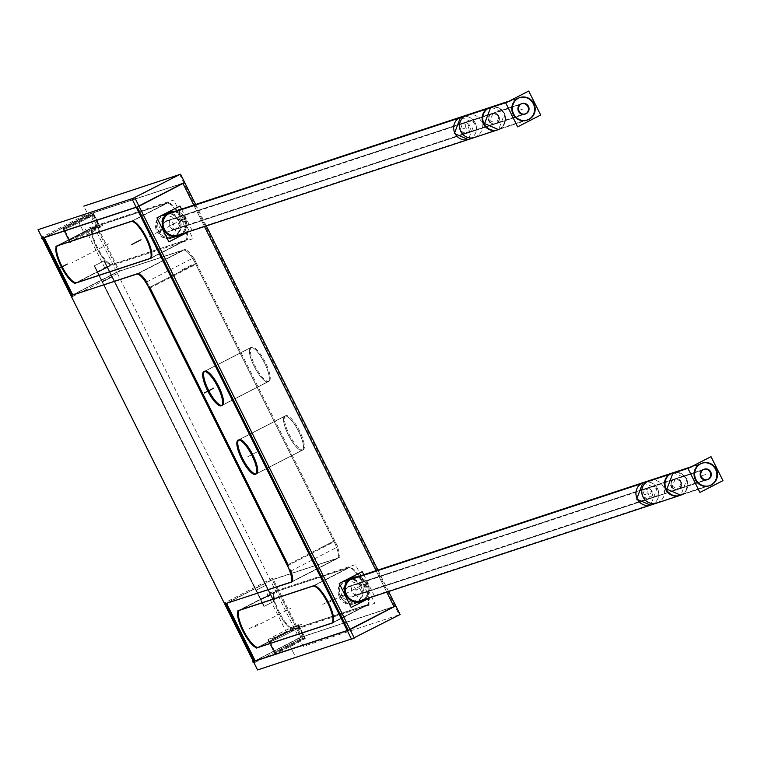 <?xml version="1.0" encoding="UTF-8"?>
<svg xmlns="http://www.w3.org/2000/svg" width="761" height="761" viewBox="0 0 761 761"><rect width="100%" height="100%" fill="white"/><g stroke="black" fill="none" stroke-linecap="round" stroke-linejoin="round"><path stroke-width="0.57" stroke-dasharray="3.81 2.85" d="M291.349 581.984L337.133 558.441A16.97 4.766 -117.2 0 0 334.146 541.765L195.539 263.772A16.97 4.766 -117.2 0 0 183.401 250.112L118.592 271.487L72.799 295.03L118.592 271.487L89.912 213.974L44.128 237.518L89.912 213.974L182.925 183.306L89.912 213.974L118.592 271.487L183.401 250.112A16.97 4.766 -117.2 0 1 195.539 263.772L334.146 541.765L288.362 565.309A16.97 4.766 62.8 0 1 290.826 571.016A16.97 4.766 62.8 0 0 288.362 565.309L334.146 541.765A16.97 4.766 -117.2 0 1 337.323 558.365A16.97 4.766 -117.2 0 1 337.133 558.441L272.314 579.815L300.985 637.318L393.998 606.65L300.985 637.318L255.201 660.862L300.985 637.318L272.314 579.815L226.531 603.359L272.314 579.815L337.133 558.441L291.349 581.984A16.97 4.766 62.8 0 0 291.539 581.908L337.323 558.365M386.759 592.125L376.067 570.683L386.759 592.125M204.481 226.531L193.789 205.09L204.481 226.531M302.05 450.331A19.158 5.384 62.8 0 1 288.533 435.292A19.158 5.384 62.8 0 1 284.757 416.172A19.158 5.384 62.8 0 1 284.975 416.077A19.158 5.384 62.8 0 1 298.493 431.126A19.158 5.384 62.8 0 1 302.279 450.246A19.158 5.384 62.8 0 1 302.05 450.331A19.158 5.384 62.8 0 1 288.343 434.911A19.158 5.384 62.8 0 1 284.975 416.077A19.158 5.384 62.8 0 1 298.683 431.506A19.158 5.384 62.8 0 1 302.05 450.331L256.267 473.875M250.816 347.558A19.158 5.384 -117.2 0 0 250.588 347.653A19.158 5.384 -117.2 0 0 254.374 366.773A19.158 5.384 -117.2 0 0 267.891 381.822A19.158 5.384 -117.2 0 0 268.11 381.727A19.158 5.384 -117.2 0 0 264.333 362.607A19.158 5.384 -117.2 0 0 250.816 347.558A19.158 5.384 -117.2 0 0 254.184 366.393A19.158 5.384 -117.2 0 0 267.891 381.822A19.158 5.384 -117.2 0 0 264.524 362.987A19.158 5.384 -117.2 0 0 250.816 347.558L205.023 371.102A19.158 5.384 -117.2 0 0 204.386 371.511A19.158 5.384 -117.2 0 1 204.804 371.197L250.588 347.653M284.975 416.077L239.192 439.62A19.158 5.384 62.8 0 0 238.554 440.029A19.158 5.384 62.8 0 1 238.964 439.715L284.757 416.172M302.279 450.246L256.486 473.789A19.158 5.384 62.8 0 1 256.4 473.827M347.225 630.517L349.936 629.309L347.225 630.517M137.218 206.992L138.873 205.965L137.218 206.992M137.617 273.656A16.97 4.766 62.8 0 1 138.226 273.58A16.97 4.766 62.8 0 0 137.617 273.656L183.401 250.112L137.617 273.656M146.692 281.903A16.97 4.766 62.8 0 1 149.755 287.316L195.539 263.772L149.755 287.316A16.97 4.766 62.8 0 0 146.692 281.903M332.072 622.983L367.106 604.966L299.025 627.416A17.103 0.723 153.5 0 1 284.5 635.226A17.103 0.723 153.5 0 1 269.717 642.008A17.103 0.723 153.5 0 1 269.004 642.132A17.103 0.723 153.5 0 1 270.269 641.171C275.13 637.223 282.474 633.447 292.31 629.832A17.103 0.723 153.5 0 1 293.908 629.1L293.432 629.252A20.804 5.841 62.8 0 1 278.764 612.919A20.804 5.841 62.8 0 1 274.654 592.163A20.804 5.841 62.8 0 1 274.892 592.058L348.567 567.763A20.804 5.841 62.8 0 1 363.244 584.106A20.804 5.841 62.8 0 1 367.344 604.862A20.804 5.841 62.8 0 1 367.106 604.966L299.025 627.416A17.103 0.723 153.5 0 1 284.5 635.226A17.103 0.723 153.5 0 1 269.717 642.008A17.103 0.723 153.5 0 1 270.269 641.171C275.13 637.223 282.474 633.447 292.31 629.832L293.432 629.252A20.804 5.841 62.8 0 1 278.555 612.51A20.804 5.841 62.8 0 1 274.892 592.058L348.567 567.763A20.804 5.841 62.8 0 1 363.444 584.515A20.804 5.841 62.8 0 1 367.106 604.966L332.072 622.983M258.521 647.231L270.269 641.171L258.521 647.231M239.287 610.398A20.804 5.841 62.8 0 1 239.61 610.179A20.804 5.841 62.8 0 1 239.848 610.075L274.892 592.058L239.848 610.075A20.804 5.841 62.8 0 0 239.287 610.398M64.01 229.432A17.103 0.723 153.5 0 1 73.998 223.449A17.103 0.723 153.5 0 1 93.213 214.421A17.103 0.723 153.5 0 1 83.225 220.405A17.103 0.723 153.5 0 1 64.01 229.432A17.103 0.723 153.5 0 1 63.306 229.556A17.103 0.723 153.5 0 1 76.119 222.364A17.103 0.723 153.5 0 1 93.213 214.421A17.103 0.723 153.5 0 1 93.926 214.298A17.103 0.723 153.5 0 1 81.104 221.489A17.103 0.723 153.5 0 1 64.01 229.432L69.384 240.2A17.103 0.723 153.5 0 1 69.936 239.363L58.064 245.461A20.804 5.841 -117.2 0 0 57.494 245.784A20.804 5.841 -117.2 0 1 57.826 245.565A20.804 5.841 -117.2 0 1 58.064 245.461L69.936 239.363C75.634 237.109 82.978 233.332 91.976 228.024L93.099 227.444A20.804 5.841 -117.2 0 0 96.761 247.896A20.804 5.841 -117.2 0 0 111.648 264.638L76.604 282.664L111.648 264.638L185.323 240.352L150.278 258.369A20.804 5.841 -117.2 0 0 150.516 258.264L185.56 240.248A20.804 5.841 -117.2 0 0 181.451 219.491A20.804 5.841 -117.2 0 0 166.773 203.158L98.692 225.608L99.425 227.073L94.297 228.757A17.103 0.723 153.5 0 1 99.311 226.654A17.103 0.723 153.5 0 1 100.024 226.531A17.103 0.723 153.5 0 1 99.425 227.073L94.297 228.757A17.103 0.723 153.5 0 1 99.311 226.654A17.103 0.723 153.5 0 1 99.425 227.073L98.692 225.608A17.103 0.723 153.5 0 1 84.167 233.418A17.103 0.723 153.5 0 1 69.384 240.2A17.103 0.723 153.5 0 1 68.671 240.324A17.103 0.723 153.5 0 1 69.936 239.363L91.976 228.024A17.103 0.723 153.5 0 1 93.565 227.292L94.297 228.757L93.099 227.444A20.804 5.841 -117.2 0 0 92.861 227.549A20.804 5.841 -117.2 0 0 96.97 248.305A20.804 5.841 -117.2 0 0 111.648 264.638L185.323 240.352A20.804 5.841 -117.2 0 0 185.56 240.248M267.891 381.822L222.107 405.356A19.158 5.384 -117.2 0 1 221.832 405.423A19.158 5.384 -117.2 0 0 222.107 405.356A19.158 5.384 -117.2 0 0 222.326 405.271L268.11 381.727M164.024 213.984L170.445 211.872A12.728 12.205 -108.2 0 1 185.294 218.369A12.728 12.205 -108.2 0 1 178.416 236.043L172.214 238.088L180.129 220.072L164.024 213.993L158.402 231.249L172.214 238.088M354.274 603.749L360.695 601.637A12.728 12.205 71.8 0 0 367.573 583.963A12.728 12.205 71.8 0 0 352.724 577.456L346.521 579.502L340.681 596.833L354.274 603.749L362.407 585.666L346.521 579.511M304.286 637.766A17.103 0.723 153.5 0 1 304.99 637.642A17.103 0.723 153.5 0 1 292.176 644.833A17.103 0.723 153.5 0 1 275.082 652.776A17.103 0.723 153.5 0 1 274.379 652.9A17.103 0.723 153.5 0 1 287.192 645.708A17.103 0.723 153.5 0 1 304.286 637.766A17.103 0.723 153.5 0 1 294.298 643.749A17.103 0.723 153.5 0 1 275.082 652.776A17.103 0.723 153.5 0 1 285.071 646.793A17.103 0.723 153.5 0 1 304.286 637.766L298.188 625.523A17.103 0.723 153.5 0 1 298.892 625.399A17.103 0.723 153.5 0 1 298.293 625.942L299.025 627.416L298.293 625.942L293.175 627.635A17.103 0.723 153.5 0 1 298.188 625.523A17.103 0.723 153.5 0 1 298.293 625.942L293.175 627.635L293.908 629.1L292.31 629.832A17.103 0.723 153.5 0 1 293.908 629.1L293.175 627.635A17.103 0.723 153.5 0 1 298.188 625.523M265.922 585.238L255.867 590.327L265.922 585.238L256.105 590.289L265.922 585.238L270.916 594.741L260.623 599.868L270.678 594.788M112.19 276.909L102.145 281.998L112.19 276.909L102.383 281.96L112.19 276.909L107.672 267.33L97.379 272.457L107.434 267.368L97.617 272.409L102.383 281.96M709.471 485.708A11.853 11.367 -108.2 0 1 709.185 485.803L709.766 485.613M702.336 463.097L701.756 463.297A11.853 11.367 -108.2 0 1 702.051 463.202A11.853 11.367 -108.2 0 0 701.965 463.23M352.999 578.293A11.853 11.367 -108.2 0 1 367.192 585.152A11.853 11.367 -108.2 0 1 361.998 600.144A11.853 11.367 -108.2 0 1 360.419 600.8M354.274 584.657A5.47 5.251 -108.2 0 1 361.551 587.521A5.47 5.251 -108.2 0 1 358.421 594.741A5.47 5.251 -108.2 0 1 354.274 584.657A5.47 5.251 -108.2 0 1 361.38 587.14A5.47 5.251 -108.2 0 1 359.154 594.436A5.47 5.251 -108.2 0 1 352.039 591.953A5.47 5.251 -108.2 0 1 354.274 584.657A5.47 5.251 -108.2 0 1 361.38 587.14A5.47 5.251 -108.2 0 1 359.154 594.436A5.47 5.251 -108.2 0 1 352.039 591.953A5.47 5.251 -108.2 0 1 354.274 584.657A5.47 5.251 -108.2 0 1 361.38 587.14A5.47 5.251 -108.2 0 1 359.154 594.436A5.47 5.251 -108.2 0 1 352.039 591.953A5.47 5.251 -108.2 0 1 354.274 584.657L644.9 488.819A5.47 5.251 -108.2 0 1 652.015 491.311A5.47 5.251 -108.2 0 1 649.78 498.607A5.47 5.251 -108.2 0 1 642.674 496.115A5.47 5.251 -108.2 0 1 644.9 488.819A5.47 5.251 -108.2 0 1 652.015 491.311A5.47 5.251 -108.2 0 1 649.78 498.607L359.154 594.436L649.78 498.607A5.47 5.251 -108.2 0 1 642.674 496.115A5.47 5.251 -108.2 0 1 644.9 488.819L354.274 584.657M704.049 469.261A5.47 5.251 71.8 0 0 703.754 469.347L674.693 478.935A5.47 5.251 -108.2 0 1 678.85 489.028A5.47 5.251 -108.2 0 1 671.735 486.536A5.47 5.251 -108.2 0 1 673.97 479.24A5.47 5.251 -108.2 0 1 681.076 481.732A5.47 5.251 -108.2 0 1 678.85 489.028L649.78 498.607A5.47 5.251 -108.2 0 1 642.674 496.115A5.47 5.251 -108.2 0 1 644.9 488.819A5.47 5.251 -108.2 0 1 652.015 491.311A5.47 5.251 -108.2 0 1 649.057 498.912A5.47 5.251 -108.2 0 1 644.9 488.819A5.47 5.251 -108.2 0 1 652.187 491.682A5.47 5.251 -108.2 0 1 649.78 498.607L678.85 489.028A5.47 5.251 -108.2 0 1 671.735 486.536A5.47 5.251 -108.2 0 1 673.97 479.24L644.9 488.819L673.97 479.24A5.47 5.251 -108.2 0 1 681.076 481.732A5.47 5.251 -108.2 0 1 678.85 489.028A5.47 5.251 -108.2 0 1 671.735 486.536A5.47 5.251 -108.2 0 1 673.97 479.24A5.47 5.251 -108.2 0 1 681.076 481.732A5.47 5.251 -108.2 0 1 678.118 489.333A5.47 5.251 -108.2 0 1 673.97 479.24A5.47 5.251 -108.2 0 1 674.693 478.935L354.997 584.353M358.421 594.741L707.188 479.744A5.47 5.251 71.8 0 0 707.473 479.639M527.192 120.114A11.853 11.367 -108.2 0 1 526.907 120.209L527.487 120.019M170.721 212.7A11.853 11.367 -108.2 0 1 184.923 219.558A11.853 11.367 -108.2 0 1 179.72 234.55A11.853 11.367 -108.2 0 1 178.15 235.216M171.996 219.063A5.47 5.251 -108.2 0 1 179.273 221.927A5.47 5.251 -108.2 0 1 176.152 229.156A5.47 5.251 -108.2 0 1 171.996 219.063A5.47 5.251 -108.2 0 1 179.111 221.556A5.47 5.251 -108.2 0 1 176.875 228.852A5.47 5.251 -108.2 0 1 169.76 226.359A5.47 5.251 -108.2 0 1 171.996 219.063A5.47 5.251 -108.2 0 1 179.111 221.556A5.47 5.251 -108.2 0 1 176.875 228.852A5.47 5.251 -108.2 0 1 169.76 226.359A5.47 5.251 -108.2 0 1 171.996 219.063A5.47 5.251 -108.2 0 1 179.111 221.556A5.47 5.251 -108.2 0 1 176.875 228.852A5.47 5.251 -108.2 0 1 169.76 226.359A5.47 5.251 -108.2 0 1 171.996 219.063L462.621 123.234A5.47 5.251 -108.2 0 1 469.737 125.717A5.47 5.251 -108.2 0 1 467.501 133.013A5.47 5.251 -108.2 0 1 460.395 130.531A5.47 5.251 -108.2 0 1 462.621 123.234A5.47 5.251 -108.2 0 1 469.737 125.717A5.47 5.251 -108.2 0 1 467.501 133.013L176.875 228.852L467.501 133.013A5.47 5.251 -108.2 0 1 460.395 130.531A5.47 5.251 -108.2 0 1 462.621 123.234L171.996 219.063M521.77 103.677A5.47 5.251 71.8 0 0 521.475 103.762L492.415 113.341A5.47 5.251 -108.2 0 1 496.572 123.434A5.47 5.251 -108.2 0 1 489.456 120.942A5.47 5.251 -108.2 0 1 491.692 113.646A5.47 5.251 -108.2 0 1 498.797 116.138A5.47 5.251 -108.2 0 1 496.572 123.434L467.501 133.013A5.47 5.251 -108.2 0 1 460.395 130.531A5.47 5.251 -108.2 0 1 462.621 123.234A5.47 5.251 -108.2 0 1 469.737 125.717A5.47 5.251 -108.2 0 1 466.778 133.318A5.47 5.251 -108.2 0 1 462.621 123.234A5.47 5.251 -108.2 0 1 469.908 126.098A5.47 5.251 -108.2 0 1 467.501 133.013L496.572 123.434A5.47 5.251 -108.2 0 1 489.456 120.942A5.47 5.251 -108.2 0 1 491.692 113.646L462.621 123.234L491.692 113.646A5.47 5.251 -108.2 0 1 498.797 116.138A5.47 5.251 -108.2 0 1 496.572 123.434A5.47 5.251 -108.2 0 1 489.456 120.942A5.47 5.251 -108.2 0 1 491.692 113.646A5.47 5.251 -108.2 0 1 498.797 116.138A5.47 5.251 -108.2 0 1 495.839 123.739A5.47 5.251 -108.2 0 1 491.692 113.646A5.47 5.251 -108.2 0 1 492.415 113.341L172.718 218.759M176.152 229.156L524.909 114.16A5.47 5.251 71.8 0 0 525.195 114.055M179.625 174.374L399.135 614.65L398.222 615.116L303.344 646.403L83.834 206.126M388.614 591.506L377.932 570.075M206.336 225.912L195.653 204.481M238.612 440.02L286.231 415.535A19.158 5.384 -117.2 0 0 285.67 415.696A19.158 5.384 -117.2 0 0 289.646 435.197A19.158 5.384 -117.2 0 0 303.192 449.77A19.158 5.384 -117.2 0 0 303.278 449.722L255.658 474.208M255.011 474.426L302.631 449.941A19.158 5.384 -117.2 0 0 303.192 449.77A19.158 5.384 -117.2 0 0 299.216 430.279A19.158 5.384 -117.2 0 0 285.67 415.696A19.158 5.384 -117.2 0 0 285.584 415.744L237.965 440.229M253.413 661.623L300.043 637.461L395.787 605.889M42.34 238.279L88.97 214.117L184.714 182.554M351.449 638.983L354.16 637.775M57.731 245.746L94.174 227.006A20.804 5.841 62.8 0 0 93.565 227.187A20.804 5.841 62.8 0 0 97.884 248.352A20.804 5.841 62.8 0 0 112.59 264.181A20.804 5.841 62.8 0 0 112.685 264.134L76.243 282.864M62.982 228.909A17.103 0.723 -26.5 0 1 76.271 221.48A17.103 0.723 -26.5 0 1 93.146 213.689L99.9 227.225A17.103 0.723 -26.5 0 0 83.016 235.016A17.103 0.723 -26.5 0 0 69.727 242.445A17.103 0.723 -26.5 0 0 70.754 242.207L64.01 228.671A17.103 0.723 -26.5 0 1 62.982 228.909L69.727 242.445M254.859 662.489L302.478 638.003L272.657 578.189L225.037 602.674M225.522 603.635L271.934 579.768L339.339 557.547L291.729 582.032M290.226 582.507L337.846 558.022A16.97 4.766 62.8 0 0 338.245 557.889A16.97 4.766 62.8 0 0 334.726 540.643L287.116 565.128M290.217 571.34L337.827 546.855L193.684 257.741L146.074 282.226M149.166 288.438L196.776 263.953A16.97 4.766 62.8 0 0 184.124 249.722L136.514 274.207M137.998 273.703L185.617 249.218L118.212 271.439L71.791 295.306M72.457 296.647L120.076 272.162L90.255 212.357L42.645 236.842M104.324 260.776L274.103 601.285L264.362 606.298L94.592 265.779L263.896 606.422L274.103 601.285L104.324 260.776L94.117 265.903L94.592 265.779L94.117 265.903L263.896 606.422L94.117 265.903L104.324 260.776M94.202 265.912L263.972 606.422L274.179 601.295L273.703 601.418L103.934 260.909L273.703 601.418L274.179 601.295L263.972 606.422L94.202 265.912L104.409 260.776L103.934 260.909L104.409 260.776L274.179 601.295L104.409 260.776L94.202 265.912M151.049 258.245L187.491 239.506L110.878 264.771L74.435 283.511M104.714 267.796L85.422 229.109L173.717 200L192.999 238.688L104.714 267.796M102.687 225.427L93.479 229.147L102.687 225.427M93.593 213.641A17.103 0.723 -26.5 0 1 80.305 221.08A17.103 0.723 -26.5 0 1 63.429 228.861L70.174 242.407A17.103 0.723 -26.5 0 0 87.058 234.616A17.103 0.723 -26.5 0 0 100.347 227.178A17.103 0.723 -26.5 0 0 99.32 227.415L92.566 213.879A17.103 0.723 -26.5 0 1 93.593 213.641L100.347 227.178M168.952 202.312L132.509 221.042L168.952 202.312L92.328 227.577L55.886 246.307L92.328 227.577L168.952 202.312M149.213 258.807L185.646 240.067A20.804 5.841 62.8 0 0 186.264 239.886A20.804 5.841 62.8 0 0 181.946 218.721A20.804 5.841 62.8 0 0 167.239 202.892A20.804 5.841 62.8 0 0 167.144 202.949L130.702 221.689M163.786 214.069L170.645 211.805A12.728 12.205 71.8 0 1 185.827 219.035L178.968 221.289A12.728 12.205 71.8 0 0 163.786 214.069A12.728 12.205 71.8 0 0 157.289 232.438L164.148 230.183M163.434 228.747L156.814 230.935A12.728 12.205 71.8 0 0 171.996 238.164A12.728 12.205 71.8 0 0 178.493 219.786L185.113 217.598A12.728 12.205 71.8 0 1 178.616 235.977L171.996 238.164M314.293 585.656L350.735 566.916L274.122 592.182L237.679 610.921M239.525 610.36L275.967 591.62A20.804 5.841 -117.2 0 0 275.349 591.801A20.804 5.841 -117.2 0 0 279.668 612.966A20.804 5.841 -117.2 0 0 294.374 628.795A20.804 5.841 -117.2 0 0 294.469 628.738L258.027 647.478M267.948 640.02A17.103 0.723 -26.5 0 1 281.237 632.581A17.103 0.723 -26.5 0 1 298.122 624.8L304.866 638.336A17.103 0.723 -26.5 0 0 287.991 646.118A17.103 0.723 -26.5 0 0 274.702 653.556A17.103 0.723 -26.5 0 0 275.729 653.318L268.975 639.782A17.103 0.723 -26.5 0 1 267.948 640.02L274.702 653.556M298.569 624.752A17.103 0.723 -26.5 0 1 285.28 632.182A17.103 0.723 -26.5 0 1 268.395 639.972L275.149 653.509A17.103 0.723 -26.5 0 0 292.024 645.718A17.103 0.723 -26.5 0 0 305.313 638.289A17.103 0.723 -26.5 0 0 304.286 638.527L297.541 624.99A17.103 0.723 -26.5 0 1 298.569 624.752L305.313 638.289M301.565 624.296L292.357 628.015L301.565 624.296M267.216 593.723L286.497 632.41L374.793 603.292L355.501 564.614L267.216 593.723M369.285 604.12L332.842 622.859L369.285 604.12L292.662 629.385L256.219 648.115L292.662 629.385L369.285 604.12M330.997 623.421L367.439 604.681A20.804 5.841 -117.2 0 0 368.048 604.5A20.804 5.841 -117.2 0 0 363.729 583.335A20.804 5.841 -117.2 0 0 349.023 567.506A20.804 5.841 -117.2 0 0 348.928 567.563L312.486 586.293M354.046 603.825A12.728 12.205 -108.2 0 0 360.543 585.456L367.392 583.192A12.728 12.205 -108.2 0 1 360.895 601.571L354.046 603.825A12.728 12.205 -108.2 0 1 338.864 596.605L345.713 594.341M346.303 579.578L352.923 577.399A12.728 12.205 -108.2 0 1 368.105 584.619L361.485 586.807A12.728 12.205 -108.2 0 0 346.303 579.578A12.728 12.205 -108.2 0 0 339.806 597.956L346.426 595.768M220.852 405.908L268.471 381.423A19.158 5.384 62.8 0 0 269.033 381.251A19.158 5.384 62.8 0 1 255.487 366.678A19.158 5.384 62.8 0 1 251.51 347.178A19.158 5.384 62.8 0 1 265.056 361.76A19.158 5.384 62.8 0 1 269.033 381.251A19.158 5.384 62.8 0 0 269.118 381.204L221.499 405.689M203.805 371.71L251.415 347.225A19.158 5.384 62.8 0 1 251.51 347.178A19.158 5.384 62.8 0 1 252.072 347.016L204.452 371.501M702.137 463.173L691.483 466.683M712.61 484.186L682.389 494.155A11.853 11.367 71.8 0 1 679.535 495.582M709.965 485.547L679.744 495.506A11.853 11.367 71.8 0 0 686.584 480.657A11.853 11.367 71.8 0 0 672.115 473.066M699.492 464.533L688.838 468.044M673.276 472.686L687.107 478.736L680.905 495.126L650.684 505.095L656.876 488.705L643.055 482.655M683.549 493.765L650.474 505.161M348.976 579.625L346.978 580.282A11.853 11.367 71.8 0 0 340.138 595.131A11.853 11.367 71.8 0 0 354.607 602.722A11.853 11.367 71.8 0 0 357.461 601.295L659.711 501.623M649.447 480.543A11.853 11.367 71.8 0 1 663.915 488.134A11.853 11.367 71.8 0 1 657.076 502.983L354.816 602.645A11.853 11.367 71.8 0 0 361.656 587.796A11.853 11.367 71.8 0 0 347.187 580.205A11.853 11.367 71.8 0 0 344.343 581.632L348.167 580.377M363.777 574.736L374.193 595.616L370.683 597.423M654.194 497.171L351.934 596.833A5.47 5.251 71.8 0 0 355.397 588.738A5.47 5.251 71.8 0 0 347.254 587.435L649.504 487.772A5.47 5.251 71.8 0 1 657.656 489.076A5.47 5.251 71.8 0 1 654.869 497L352.609 596.662L654.869 497A5.47 5.251 71.8 0 1 654.194 497.171M673.342 479.915L643.112 489.884L645.052 488.705L651.435 491.501L648.477 499.102L647.801 499.283L678.698 489.142L672.315 486.346L675.273 478.745L681.656 481.542L678.698 489.142L648.477 499.102L642.094 496.305L645.052 488.705L675.273 478.745L645.052 488.705L675.273 478.745L673.342 479.915M707.083 479.725L676.862 489.694A5.47 5.251 71.8 0 0 680.81 482.683A5.47 5.251 71.8 0 0 672.172 480.296L702.403 470.327M705.019 468.985L674.788 478.954A5.47 5.251 71.8 0 0 670.841 485.965A5.47 5.251 71.8 0 0 679.478 488.353L709.699 478.384M680.638 487.963L648.477 499.102L678.698 489.142L680.638 487.963M652.12 486.431L349.86 586.094A5.47 5.251 71.8 0 0 346.398 594.189A5.47 5.251 71.8 0 0 354.55 595.492L656.81 495.83A5.47 5.251 71.8 0 1 648.657 494.526A5.47 5.251 71.8 0 1 651.445 486.602L349.185 586.265L651.445 486.602A5.47 5.251 71.8 0 1 652.12 486.431M530.331 118.592L500.11 128.561A11.853 11.367 71.8 0 1 497.256 129.988M527.687 119.953L497.466 129.922A11.853 11.367 71.8 0 0 504.305 115.063A11.853 11.367 71.8 0 0 489.837 107.472M517.214 98.94L506.56 102.45M490.997 107.092L504.828 113.151L498.626 129.532L468.405 139.501L474.598 123.111L460.776 117.061M501.271 128.181L468.196 139.567M166.697 214.031L164.709 214.688A11.853 11.367 71.8 0 0 157.869 229.537A11.853 11.367 71.8 0 0 172.338 237.128A11.853 11.367 71.8 0 0 175.182 235.701L477.442 136.038M467.168 114.949A11.853 11.367 71.8 0 1 481.637 122.54A11.853 11.367 71.8 0 1 474.797 137.389L172.538 237.061A11.853 11.367 71.8 0 0 179.377 222.202A11.853 11.367 71.8 0 0 164.909 214.612A11.853 11.367 71.8 0 0 162.064 216.048L165.888 214.783M181.508 209.142L191.915 230.022L188.405 231.829M471.915 131.577L169.655 231.239A5.47 5.251 71.8 0 0 173.118 223.144A5.47 5.251 71.8 0 0 164.975 221.841L467.225 122.179A5.47 5.251 71.8 0 1 475.378 123.482A5.47 5.251 71.8 0 1 472.591 131.406L170.34 231.068L472.591 131.406A5.47 5.251 71.8 0 1 471.915 131.577M491.064 114.321L460.833 124.29L462.774 123.12L469.156 125.917L466.198 133.517L465.523 133.689L496.429 123.548L490.036 120.752L492.995 113.151L499.378 115.948L496.429 123.548L466.198 133.517L459.815 130.721L462.774 123.12L492.995 113.151L462.774 123.12L492.995 113.151L491.064 114.321M524.805 114.14L494.583 124.1A5.47 5.251 71.8 0 0 498.531 117.089A5.47 5.251 71.8 0 0 489.894 114.702L520.124 104.742M522.74 103.391L492.51 113.36A5.47 5.251 71.8 0 0 488.562 120.371A5.47 5.251 71.8 0 0 497.199 122.759L527.421 112.79M498.36 122.378L468.139 132.338L466.198 133.517L498.36 122.378M469.841 120.837L167.582 220.5A5.47 5.251 71.8 0 0 164.119 228.595A5.47 5.251 71.8 0 0 172.271 229.898L474.531 130.236A5.47 5.251 71.8 0 1 466.379 128.932A5.47 5.251 71.8 0 1 469.166 121.009L166.906 220.671L469.166 121.009A5.47 5.251 71.8 0 1 469.841 120.837M174.944 211.311A12.728 12.205 -108.2 0 1 185.294 218.369A12.728 12.205 -108.2 0 1 182.364 233.817M364.643 599.411A12.728 12.205 71.8 0 0 367.573 583.963A12.728 12.205 71.8 0 0 357.223 576.895M256.105 590.289L260.861 599.83M97.617 272.409L107.434 267.368M150.278 258.369L185.323 240.352A20.804 5.841 -117.2 0 0 181.66 219.9A20.804 5.841 -117.2 0 0 166.773 203.158L98.692 225.608A17.103 0.723 153.5 0 1 84.167 233.418A17.103 0.723 153.5 0 1 69.384 240.2M93.565 227.292L91.976 228.024A17.103 0.723 153.5 0 1 93.565 227.292M93.213 214.421L99.311 226.654M131.739 221.175L166.773 203.158L131.739 221.175M180.129 220.072C171.853 205.556 149.242 217.189 158.402 231.249C165.175 246.402 186.169 235.587 180.129 220.072L185.294 218.369M163.577 229.537L158.402 231.249M275.082 652.776L269.717 642.008M313.522 585.789L348.567 567.763L313.522 585.789M340.681 596.833C349.071 612.662 367.886 600.324 362.407 585.666C352.724 570.94 332.367 582.736 340.681 596.833L345.846 595.131M367.573 583.963L362.407 585.666M247.725 456.752L256.923 452.024L247.725 456.752M255.354 474.35L302.973 449.865L255.354 474.35M108.69 243.834L72.247 262.574M78.611 221.927L83.415 231.563L78.611 221.927M63.686 228.785L70.44 242.321L63.686 228.785M330.255 542.916L321.066 547.644M338.046 557.975L290.426 582.46M191.658 264.933L182.459 269.66M196.462 263.306L148.842 287.791M94.354 265.865L264.134 606.374L94.354 265.865M182.355 219.539L145.922 238.279M174.431 223.953L171.529 224.914L174.431 223.953M249.123 628.672L258.321 623.944M254.031 627.188L290.474 608.448M289.684 645.271L294.488 654.907L289.684 645.271M268.662 639.887L275.406 653.433L268.662 639.887M322.797 604.386L331.996 599.649M327.706 602.893L364.148 584.153M356.709 589.547L359.62 588.586L356.709 589.547M251.729 347.092L204.11 371.568L251.729 347.092M710.755 485.147L361.998 600.144A11.853 11.367 -108.2 0 0 366.831 584.343A11.853 11.367 -108.2 0 0 351.43 578.95M700.187 463.953L690.731 467.064M671.126 473.532A11.853 11.367 -108.2 0 1 686.527 478.926A11.853 11.367 -108.2 0 1 681.694 494.726A11.853 11.367 -108.2 0 1 680.115 495.392M642.056 483.121A11.853 11.367 -108.2 0 1 657.456 488.514A11.853 11.367 -108.2 0 1 652.624 504.315A11.853 11.367 -108.2 0 1 651.055 504.971M705.466 474.55L702.565 475.511L705.466 474.55M711.335 484.957L681.105 494.926L711.335 484.957M647.345 493.718L644.434 494.669L647.345 493.718M658.436 502.393L356.186 602.065L658.436 502.393M703.031 469.651L673.97 479.24L703.031 469.651M707.911 479.44L678.85 489.028L707.911 479.44M655.592 496.695L353.342 596.358L655.592 496.695M708.491 479.249L678.27 489.218L708.491 479.249M528.476 119.553L179.72 234.55A11.853 11.367 -108.2 0 0 184.552 218.749A11.853 11.367 -108.2 0 0 169.151 213.356M517.908 98.359L508.453 101.479M488.847 107.948A11.853 11.367 -108.2 0 1 504.248 113.341A11.853 11.367 -108.2 0 1 499.416 129.142A11.853 11.367 -108.2 0 1 497.837 129.798M459.787 117.527A11.853 11.367 -108.2 0 1 475.178 122.921A11.853 11.367 -108.2 0 1 470.346 138.721A11.853 11.367 -108.2 0 1 468.776 139.377M523.188 108.956L520.286 109.917L523.188 108.956M529.057 119.363L498.836 129.332L529.057 119.363M465.066 128.124L462.155 129.085L465.066 128.124M476.158 136.809L173.908 236.471L476.158 136.809M520.752 104.067L491.692 113.646L520.752 104.067M525.632 113.855L496.572 123.434L525.632 113.855M473.323 131.101L171.063 230.764L473.323 131.101M526.212 113.665L495.991 123.624L526.212 113.665M672.695 472.876A11.853 11.367 -108.2 0 1 686.888 479.744A11.853 11.367 -108.2 0 1 681.694 494.726M643.635 482.455A11.853 11.367 -108.2 0 1 657.827 489.323A11.853 11.367 -108.2 0 1 652.624 504.315M490.417 107.282A11.853 11.367 -108.2 0 1 504.61 114.15A11.853 11.367 -108.2 0 1 499.416 129.142M461.356 116.871A11.853 11.367 -108.2 0 1 475.549 123.729A11.853 11.367 -108.2 0 1 470.346 138.721M57.826 245.565L70.431 239.078M92.861 227.549L90.997 228.509M68.671 240.324L63.306 229.556M97.379 272.457L102.145 281.998M260.623 599.868L255.867 590.327M107.672 267.33L112.428 276.871M270.916 594.741L266.16 585.199M100.024 226.531L93.926 214.298M274.654 592.163L239.61 610.179M274.379 652.9L269.004 642.132M298.892 625.399L304.99 637.642M367.344 604.862L332.31 622.879M238.05 440.181L285.67 415.696L238.05 440.181M255.572 474.255L303.192 449.77L255.572 474.255M112.59 264.181L76.148 282.921M93.565 227.187L57.123 245.927M338.245 557.889L290.626 582.374M167.239 202.892L130.797 221.632M186.264 239.886L149.822 258.626M238.916 610.541L275.349 591.801M257.931 647.535L294.374 628.795M331.606 623.24L368.048 604.5M312.581 586.246L349.023 567.506M269.033 381.251L221.413 405.737L269.033 381.251M251.51 347.178L203.891 371.663L251.51 347.178M707.768 479.554L677.537 489.523L707.768 479.554M704.334 469.156L674.113 479.126L704.334 469.156M520.058 97.513L509.214 101.089M525.49 113.96L495.259 123.929L525.49 113.96M522.056 103.572L491.834 113.532L522.056 103.572"/><path stroke-width="1.14" d="M393.998 606.65L386.759 592.125L393.998 606.65L349.936 629.309L393.998 606.65M376.067 570.683L204.481 226.531L376.067 570.683M193.789 205.09L183.068 183.582L193.789 205.09M238.964 439.715A19.158 5.384 62.8 0 1 239.192 439.62A19.158 5.384 62.8 0 1 252.899 455.049A19.158 5.384 62.8 0 1 256.267 473.875A19.158 5.384 62.8 0 1 243.168 459.644A19.158 5.384 62.8 0 1 238.554 440.029A19.158 5.384 62.8 0 0 243.168 459.644A19.158 5.384 62.8 0 0 256.267 473.875A19.158 5.384 62.8 0 0 256.4 473.827M239.192 439.62A19.158 5.384 62.8 0 1 252.709 454.669A19.158 5.384 62.8 0 1 256.486 473.789M226.607 603.502L255.201 660.862L347.225 630.517L255.201 660.862L226.607 603.502M348.215 630.194L137.218 206.992L348.215 630.194M136.162 207.173L44.128 237.518L136.162 207.173M44.205 237.67L72.799 295.03L137.617 273.656L72.799 295.03L44.205 237.67M138.226 273.58A16.97 4.766 62.8 0 1 146.692 281.903A16.97 4.766 62.8 0 0 138.226 273.58M149.755 287.316L288.362 565.309L149.755 287.316M291.349 581.984A16.97 4.766 62.8 0 0 290.826 571.016A16.97 4.766 62.8 0 1 291.539 581.908M290.987 582.108L226.531 603.359L290.987 582.108M239.848 610.075L313.522 585.789A20.804 5.841 62.8 0 1 328.2 602.122A20.804 5.841 62.8 0 1 332.31 622.879A20.804 5.841 62.8 0 1 332.072 622.983A20.804 5.841 62.8 0 0 328.41 602.531A20.804 5.841 62.8 0 0 313.522 585.789L239.848 610.075M331.463 623.183L258.521 647.231L331.463 623.183M258.398 647.269A20.804 5.841 62.8 0 1 244.043 631.563A20.804 5.841 62.8 0 1 239.287 610.398A20.804 5.841 62.8 0 0 244.043 631.563A20.804 5.841 62.8 0 0 258.398 647.269M150.278 258.369A20.804 5.841 -117.2 0 0 146.616 237.917A20.804 5.841 -117.2 0 0 131.739 221.175L58.064 245.461L131.739 221.175A20.804 5.841 -117.2 0 1 146.416 237.508A20.804 5.841 -117.2 0 1 150.516 258.264M76.728 282.616L149.679 258.569L76.728 282.616M57.494 245.784A20.804 5.841 -117.2 0 0 62.25 266.949A20.804 5.841 -117.2 0 0 76.604 282.664A20.804 5.841 -117.2 0 1 62.25 266.949A20.804 5.841 -117.2 0 1 57.494 245.784M222.326 405.271A19.158 5.384 -117.2 0 0 218.54 386.15A19.158 5.384 -117.2 0 0 205.023 371.102A19.158 5.384 -117.2 0 0 204.804 371.197M204.386 371.511A19.158 5.384 -117.2 0 0 208.78 390.688A19.158 5.384 -117.2 0 0 221.832 405.423A19.158 5.384 -117.2 0 1 208.78 390.688A19.158 5.384 -117.2 0 1 204.386 371.511M182.925 183.306L138.873 205.965L182.925 183.306M178.416 236.043A12.728 12.205 -108.2 0 1 163.577 229.537A12.728 12.205 -108.2 0 1 170.445 211.872M352.724 577.456A12.728 12.205 71.8 0 0 345.846 595.131A12.728 12.205 71.8 0 0 360.695 601.637M709.185 485.803A11.853 11.367 -108.2 0 1 694.983 478.945A11.853 11.367 -108.2 0 1 700.187 463.953A11.853 11.367 -108.2 0 0 695.354 479.753A11.853 11.367 -108.2 0 0 710.755 485.147A11.853 11.367 -108.2 0 0 716.015 470.308A11.853 11.367 -108.2 0 0 702.051 463.202A11.853 11.367 -108.2 0 1 716.015 470.308A11.853 11.367 -108.2 0 1 710.755 485.147A11.853 11.367 -108.2 0 1 709.471 485.708M701.965 463.23A11.853 11.367 -108.2 0 0 700.187 463.953A11.853 11.367 -108.2 0 1 701.756 463.297M652.624 504.315A11.853 11.367 -108.2 0 1 637.223 498.921A11.853 11.367 -108.2 0 1 642.056 483.121A11.853 11.367 -108.2 0 0 636.862 498.113A11.853 11.367 -108.2 0 0 651.055 504.971L360.419 600.8A11.853 11.367 -108.2 0 1 346.226 593.941A11.853 11.367 -108.2 0 1 351.43 578.95A11.853 11.367 -108.2 0 1 352.999 578.293L672.695 472.876A11.853 11.367 -108.2 0 0 671.126 473.532L351.43 578.95A11.853 11.367 -108.2 0 0 346.597 594.75A11.853 11.367 -108.2 0 0 361.998 600.144M707.473 479.639A5.47 5.251 71.8 0 0 704.049 469.261M703.754 469.347A5.47 5.251 71.8 0 0 700.624 476.576A5.47 5.251 71.8 0 0 707.188 479.744M526.907 120.209A11.853 11.367 -108.2 0 1 512.705 113.351A11.853 11.367 -108.2 0 1 517.908 98.359A11.853 11.367 -108.2 0 0 513.076 114.16A11.853 11.367 -108.2 0 0 528.476 119.553A11.853 11.367 -108.2 0 0 533.737 104.714A11.853 11.367 -108.2 0 0 519.773 97.608A11.853 11.367 -108.2 0 1 533.737 104.714A11.853 11.367 -108.2 0 1 528.476 119.553A11.853 11.367 -108.2 0 1 527.192 120.114M519.687 97.636A11.853 11.367 -108.2 0 0 517.908 98.359A11.853 11.367 -108.2 0 1 519.478 97.703M470.346 138.721A11.853 11.367 -108.2 0 1 454.945 133.327A11.853 11.367 -108.2 0 1 459.787 117.527A11.853 11.367 -108.2 0 0 454.583 132.519A11.853 11.367 -108.2 0 0 468.776 139.377L178.15 235.216A11.853 11.367 -108.2 0 1 163.948 228.348A11.853 11.367 -108.2 0 1 169.151 213.356A11.853 11.367 -108.2 0 1 170.721 212.7L490.417 107.282A11.853 11.367 -108.2 0 0 488.847 107.948L169.151 213.356A11.853 11.367 -108.2 0 0 164.319 229.156A11.853 11.367 -108.2 0 0 179.72 234.55M525.195 114.055A5.47 5.251 71.8 0 0 521.77 103.677M521.475 103.762A5.47 5.251 71.8 0 0 518.355 110.982A5.47 5.251 71.8 0 0 524.909 114.16M354.16 637.775L400.086 614.508L388.614 591.506M377.932 570.075L206.336 225.912M195.653 204.481L180.566 174.231L83.834 206.126M238.612 440.02A19.158 5.384 -117.2 0 0 238.05 440.181A19.158 5.384 -117.2 0 0 242.027 459.682A19.158 5.384 -117.2 0 0 255.572 474.255A19.158 5.384 -117.2 0 0 255.658 474.208M255.011 474.426A19.158 5.384 -117.2 0 0 255.572 474.255A19.158 5.384 -117.2 0 0 251.596 454.764A19.158 5.384 -117.2 0 0 238.05 440.181A19.158 5.384 -117.2 0 0 237.965 440.229M351.449 638.983L257.56 669.946L253.413 661.623M395.787 605.889L349.156 630.051L252.424 661.946L253.346 661.48L224.742 604.12M224.714 604.053L71.011 295.782M70.982 295.725L42.34 238.279M184.714 182.554L138.093 206.707L41.36 238.602L42.274 238.136L38.05 229.67L134.783 197.774L354.293 638.051L351.525 639.135L132.005 198.859L179.701 174.516M76.243 282.864A20.804 5.841 62.8 0 1 76.148 282.921A20.804 5.841 62.8 0 1 61.441 267.092A20.804 5.841 62.8 0 1 57.123 245.927A20.804 5.841 62.8 0 1 57.731 245.746M225.037 602.674L254.859 662.489M225.522 603.635L291.729 582.032M287.116 565.128A16.97 4.766 62.8 0 1 290.626 582.374A16.97 4.766 62.8 0 1 290.226 582.507M146.074 282.226L290.217 571.34M136.514 274.207A16.97 4.766 62.8 0 1 149.166 288.438M71.791 295.306L137.998 273.703M90.255 212.357L89.741 212.623M42.645 236.842L72.457 296.647M74.435 283.511L151.049 258.245M132.509 221.042L55.886 246.307L132.509 221.042M130.702 221.689A20.804 5.841 62.8 0 1 130.797 221.632A20.804 5.841 62.8 0 1 145.503 237.461A20.804 5.841 62.8 0 1 149.822 258.626A20.804 5.841 62.8 0 1 149.213 258.807M170.645 211.805A12.728 12.205 71.8 0 0 164.148 230.183M163.434 228.747A12.728 12.205 71.8 0 0 178.616 235.977M237.679 610.921L314.293 585.656M239.525 610.36A20.804 5.841 -117.2 0 0 238.916 610.541A20.804 5.841 -117.2 0 0 243.225 631.706A20.804 5.841 -117.2 0 0 257.931 647.535A20.804 5.841 -117.2 0 0 258.027 647.478M332.842 622.859L256.219 648.115L332.842 622.859M330.997 623.421A20.804 5.841 -117.2 0 0 331.606 623.24A20.804 5.841 -117.2 0 0 327.287 602.075A20.804 5.841 -117.2 0 0 312.581 586.246A20.804 5.841 -117.2 0 0 312.486 586.293M360.895 601.571A12.728 12.205 -108.2 0 1 345.713 594.341M346.426 595.768A12.728 12.205 -108.2 0 1 352.923 577.399M221.499 405.689A19.158 5.384 62.8 0 1 221.413 405.737A19.158 5.384 62.8 0 1 207.867 391.164A19.158 5.384 62.8 0 1 203.891 371.663A19.158 5.384 62.8 0 1 204.452 371.501M203.805 371.71A19.158 5.384 62.8 0 1 203.891 371.663A19.158 5.384 62.8 0 1 217.437 386.246A19.158 5.384 62.8 0 1 221.413 405.737A19.158 5.384 62.8 0 1 220.852 405.908M711.002 456.648L687.992 468.481L699.939 492.453L722.95 480.619L711.002 456.648M691.483 466.683L671.906 473.142A11.853 11.367 71.8 0 0 665.066 487.991A11.853 11.367 71.8 0 0 679.535 495.582L680.115 495.392A11.853 11.367 -108.2 0 1 665.923 488.524A11.853 11.367 -108.2 0 1 671.126 473.532L690.731 467.064M702.137 463.173A11.853 11.367 71.8 0 0 695.297 478.022A11.853 11.367 71.8 0 0 709.766 485.613A11.853 11.367 71.8 0 0 712.61 484.186M709.965 485.547A11.853 11.367 71.8 0 0 716.805 470.688A11.853 11.367 71.8 0 0 702.336 463.097A11.853 11.367 71.8 0 0 699.492 464.533M688.838 468.044L669.261 474.493A11.853 11.367 71.8 0 1 672.115 473.066L672.695 472.876M670.431 474.113L640.201 484.082L670.431 474.113M683.549 493.765L680.695 495.192L666.874 489.142L673.066 472.752L642.845 482.721L636.643 499.111L650.474 505.161L680.695 495.192M659.711 501.623A11.853 11.367 71.8 0 1 656.867 503.059A11.853 11.367 71.8 0 1 642.398 495.468A11.853 11.367 71.8 0 1 649.238 480.61L348.976 579.625M347.187 580.205L649.447 480.543A11.853 11.367 71.8 0 0 646.593 481.97L348.167 580.377M363.777 574.736L362.246 571.644L339.235 583.478L351.182 607.449L370.683 597.423M707.083 479.725A5.47 5.251 71.8 0 0 711.031 472.714A5.47 5.251 71.8 0 0 702.403 470.327M705.019 468.985A5.47 5.251 71.8 0 0 701.062 476.005A5.47 5.251 71.8 0 0 709.699 478.384M528.724 91.054L505.713 102.887L517.661 126.859L540.671 115.025L528.724 91.054M490.417 107.282L489.627 107.548A11.853 11.367 71.8 0 0 482.788 122.397A11.853 11.367 71.8 0 0 497.256 129.988L497.837 129.798A11.853 11.367 -108.2 0 1 483.644 122.93A11.853 11.367 -108.2 0 1 488.847 107.948L508.453 101.479M519.858 97.579A11.853 11.367 71.8 0 0 513.019 112.428A11.853 11.367 71.8 0 0 527.487 120.019A11.853 11.367 71.8 0 0 530.331 118.592M527.687 119.953A11.853 11.367 71.8 0 0 534.526 105.104A11.853 11.367 71.8 0 0 520.058 97.513A11.853 11.367 71.8 0 0 517.214 98.94M506.56 102.45L486.992 108.909A11.853 11.367 71.8 0 1 489.837 107.472L509.214 101.089M488.153 108.519L457.922 118.488L488.153 108.519M501.271 128.181L498.426 129.608L484.595 123.548L490.797 107.158L460.567 117.127L454.365 133.517L468.196 139.567L498.426 129.608M477.442 136.038A11.853 11.367 71.8 0 1 474.588 137.465A11.853 11.367 71.8 0 1 460.12 129.874A11.853 11.367 71.8 0 1 466.959 115.025L166.697 214.031M164.909 214.612L467.168 114.949A11.853 11.367 71.8 0 0 464.315 116.376L165.888 214.783M181.508 209.142L179.967 206.05L156.956 217.884L168.904 241.855L188.405 231.829M524.805 114.14A5.47 5.251 71.8 0 0 528.762 107.12A5.47 5.251 71.8 0 0 520.124 104.742M522.74 103.391A5.47 5.251 71.8 0 0 518.793 110.412A5.47 5.251 71.8 0 0 527.421 112.79M222.107 405.356A19.158 5.384 -117.2 0 0 218.73 386.531A19.158 5.384 -117.2 0 0 205.023 371.102M182.364 233.817A12.728 12.205 -108.2 0 1 163.577 229.537A12.728 12.205 -108.2 0 1 174.944 211.311M357.223 576.895A12.728 12.205 71.8 0 0 345.846 595.131A12.728 12.205 71.8 0 0 364.643 599.411M67.339 264.067L58.14 268.795M141.004 239.772L131.815 244.5M213.565 388.234L204.367 392.961L213.565 388.234M681.694 494.726A11.853 11.367 -108.2 0 1 666.294 489.333A11.853 11.367 -108.2 0 1 671.126 473.532M707.911 479.44A5.47 5.251 71.8 0 0 710.137 472.143A5.47 5.251 71.8 0 0 703.031 469.651A5.47 5.251 71.8 0 0 700.795 476.947A5.47 5.251 71.8 0 0 707.911 479.44A5.47 5.251 71.8 0 0 710.137 472.143A5.47 5.251 71.8 0 0 703.031 469.651A5.47 5.251 71.8 0 0 700.795 476.947A5.47 5.251 71.8 0 0 707.911 479.44A5.47 5.251 71.8 0 0 710.137 472.143A5.47 5.251 71.8 0 0 703.031 469.651A5.47 5.251 71.8 0 0 700.795 476.947A5.47 5.251 71.8 0 0 707.911 479.44M499.416 129.142A11.853 11.367 -108.2 0 1 484.015 123.739A11.853 11.367 -108.2 0 1 488.847 107.948M525.632 113.855A5.47 5.251 71.8 0 0 527.868 106.559A5.47 5.251 71.8 0 0 520.752 104.067A5.47 5.251 71.8 0 0 518.517 111.363A5.47 5.251 71.8 0 0 525.632 113.855A5.47 5.251 71.8 0 0 527.868 106.559A5.47 5.251 71.8 0 0 520.752 104.067A5.47 5.251 71.8 0 0 518.517 111.363A5.47 5.251 71.8 0 0 525.632 113.855A5.47 5.251 71.8 0 0 527.868 106.559A5.47 5.251 71.8 0 0 520.752 104.067A5.47 5.251 71.8 0 0 518.517 111.363A5.47 5.251 71.8 0 0 525.632 113.855M642.056 483.121A11.853 11.367 -108.2 0 1 643.635 482.455M459.787 117.527A11.853 11.367 -108.2 0 1 461.356 116.871M651.055 504.971L680.115 495.392M468.776 139.377L497.837 129.798M656.867 503.059L354.607 602.722M474.588 137.465L172.338 237.128"/></g></svg>

